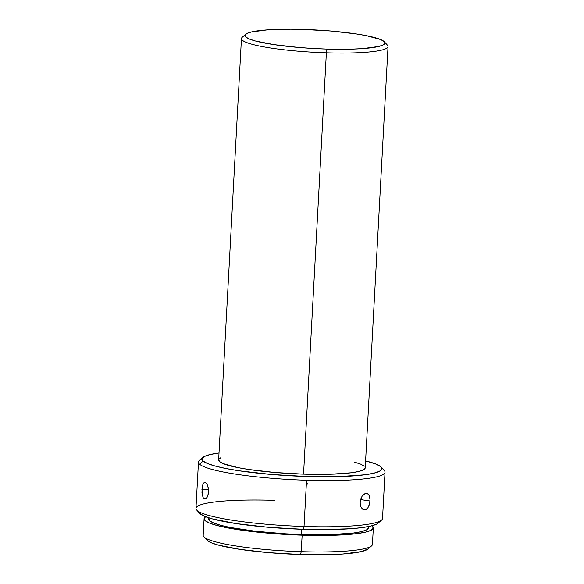 <?xml version="1.0" encoding="UTF-8"?>
<svg xmlns="http://www.w3.org/2000/svg" width="584" height="584" viewBox="0 0 584 584"><rect width="100%" height="100%" fill="white"/><g stroke="black" fill="none" stroke-linecap="round" stroke-linejoin="round"><path stroke-width="0.88" d="M365.175 468.142L363.233 469.938L358.561 471.5L351.32 472.77L330.361 474.252L303.549 474.15L326.368 52.815A73.401 9.76 3.1 0 0 387.447 45.172L384.323 41.749A70.065 9.315 -176.9 0 1 326.018 49.049L326.368 52.815L303.549 474.15A73.401 9.76 3.1 0 0 365.219 467.85L388.039 46.516A73.401 9.76 -176.9 0 1 326.368 52.815A73.401 9.76 -176.9 0 1 241.447 38.573L218.635 459.915A73.401 9.76 3.1 0 0 303.549 474.15L274.969 472.493L248.974 469.521L238.214 467.674L223.212 463.63L219.555 461.579L218.679 459.623L220.621 457.827M245.66 34.237L242.185 37.303A73.401 9.76 3.1 0 0 326.368 52.815L326.018 49.049A70.065 9.315 -176.9 0 1 245.66 34.237A70.065 9.315 -176.9 0 1 303.826 29.441L290.562 29.2L267.319 29.872L251.324 31.974L246.857 33.463L245.01 35.179L245.842 37.047L249.339 39.004L255.347 40.968L273.925 44.625L298.738 47.465L312.331 48.428L326.018 49.049L351.612 49.144L362.533 48.618L378.527 46.516L382.994 45.026L384.841 43.311L384.002 41.442L380.512 39.486L366.197 35.624L355.926 33.865L331.106 31.025L303.826 29.441A70.065 9.315 -176.9 0 1 384.323 41.749M378.176 523.096L376.578 524.147L370.84 526.06L361.956 527.622L350.269 528.761L320.382 529.63L303.33 529.316L304.038 526.483L303.33 529.316A90.082 11.979 3.1 0 0 378.118 523.147L381.593 520.081A93.418 12.425 -176.9 0 1 304.038 526.483L306.542 480.252A93.418 12.425 3.1 0 0 384.279 470.529L381.155 467.105A90.082 11.979 -176.9 0 1 304.775 476.442A90.082 11.979 -176.9 0 1 203.108 461.061L199.64 464.258A93.418 12.425 3.1 0 0 306.542 480.252L304.038 526.483A93.418 12.425 3.1 0 0 382.527 518.468L385.031 472.237A93.418 12.425 -176.9 0 1 306.542 480.252A93.418 12.425 -176.9 0 1 199.64 464.258A93.418 12.425 -176.9 0 1 198.465 462.134A93.418 12.425 -176.9 0 1 201.969 459.024M219.036 452.972L210.152 454.534L204.407 456.454L202.035 458.652L203.108 461.061A90.082 11.979 -176.9 0 1 202.874 457.447L199.399 460.513A93.418 12.425 3.1 0 0 199.64 464.258L203.108 461.061L207.597 463.572L215.328 466.098L226.001 468.536L239.214 470.799L271.122 474.449L306.191 476.486L339.1 476.61L364.817 474.792L373.702 473.23L379.439 471.31L381.819 469.113L380.746 466.704L376.257 464.192L365.599 460.915A90.082 11.979 -176.9 0 1 380.746 466.704A90.082 11.979 -176.9 0 1 381.155 467.105M383.856 470.113A93.418 12.425 -176.9 0 1 385.031 472.237M360.146 503.89L360.321 500.663L362.051 496.283L364.847 493.728L367.657 493.823L369.066 495.393L370.059 499.422L369.555 504.24L367.686 508.197L364.949 509.956L363.036 509.562L360.81 506.781L360.146 503.89M363.825 494.334L365.839 493.444L367.657 493.823L369.066 495.393L369.898 497.918L370.059 501.028L360.569 499.583L370.059 501.028L368.438 507.073M361.481 508.058L360.379 505.408L360.131 502.284L360.722 499.079L362.051 496.283M204.853 482.347L206.612 483.516L208.116 487.085L208.532 491.881L208.057 494.947L206.459 498.21L204.436 498.94L203.254 497.86L201.947 492.743L202.29 486.421L203.035 484.005L204.079 482.603L205.327 482.428L206.612 483.516L207.707 485.691L208.546 490.239L208.371 493.465L207.079 497.371M208.495 489.458L201.918 489.487L208.495 489.458M368.613 527.965L366.497 529.922L361.394 531.63L353.502 533.017L330.639 534.63L301.388 534.521L301.673 529.265L301.388 534.521A80.074 10.651 3.1 0 0 368.665 527.651L368.73 526.527M368.168 548.894L361.532 551.581L342.947 554.019L330.259 554.632L300.526 554.523L301.234 551.683L300.526 554.523A81.41 10.826 3.1 0 0 368.11 548.945L371.592 545.879A84.746 11.271 -176.9 0 1 301.234 551.683L302.132 535.178L301.234 551.683A84.746 11.271 3.1 0 0 372.439 544.412L373.329 527.899A84.746 11.271 -176.9 0 1 302.132 535.178A84.746 11.271 -176.9 0 1 204.086 518.738A84.746 11.271 -176.9 0 1 205.619 516.76L204.144 518.402L205.152 520.665L209.379 523.03L216.649 525.403L226.694 527.695L253.449 531.703L285.569 534.433L318.171 535.47L346.29 534.652L357.277 533.579L365.635 532.112L371.037 530.308L373.271 528.235L372.015 525.768A84.746 11.271 -176.9 0 1 373.329 527.899M204.086 518.738L203.188 535.243A84.746 11.271 3.1 0 0 301.234 551.683A84.746 11.271 -176.9 0 1 203.874 536.798L206.999 540.215A81.41 10.826 3.1 0 0 300.526 554.523L268.83 552.676L239.995 549.383L218.416 545.135L211.43 542.85L206.97 540.185M208.809 517.862L208.751 518.986A80.074 10.651 3.1 0 0 301.388 534.521L285.744 533.82L255.391 531.243L230.111 527.454L220.621 525.286L213.751 523.045L209.758 520.811L208.802 518.672L209.181 517.979M198.465 462.134L195.961 508.357A93.418 12.425 3.1 0 0 304.038 526.483A93.418 12.425 -176.9 0 1 196.713 510.073L199.838 513.489A90.082 11.979 3.1 0 0 303.33 529.316L268.26 527.279L236.352 523.629L212.466 518.928L204.736 516.402L199.808 513.46M204.94 499.028L203.254 497.86L202.122 494.283L202.057 487.903L203.035 484.005M205.802 498.758L204.436 498.94M366.84 509.08L364.949 509.956L362.868 509.46M307.359 484.151L307.717 483.72M196.713 510.073A93.418 12.425 -176.9 0 1 274.451 500.342M204.692 482.355L205.327 482.428M202.874 457.447A90.082 11.979 -176.9 0 1 219.007 452.98M354.342 462.075L360.635 464.134L364.299 466.178"/></g></svg>
